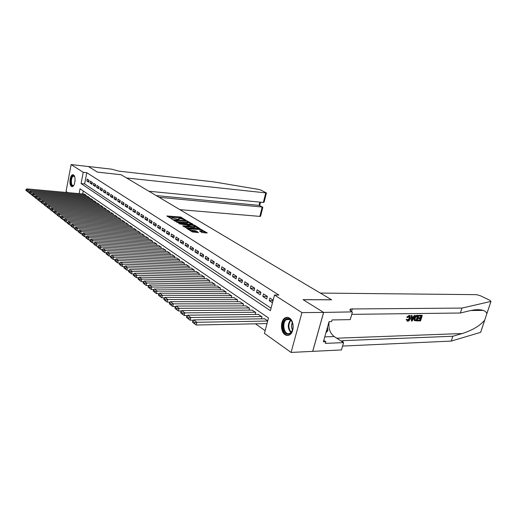 <?xml version="1.0" encoding="UTF-8"?>
<svg xmlns="http://www.w3.org/2000/svg" width="517" height="517" viewBox="0 0 517 517"><rect width="100%" height="100%" fill="white"/><g stroke="black" fill="none" stroke-linecap="round" stroke-linejoin="round"><path stroke-width="0.78" d="M185.978 220.248L180.401 216.978L166.836 215.977L172.277 219.221L171.702 218.109L172.898 218.025L179.166 219.738L178.572 218.626L180.827 218.633L185.978 220.248M285.029 334.673C280.33 331.772 280.317 320.462 284.99 317.961C286.483 317.095 287.982 317.134 289.494 318.091C294.173 320.798 294.38 332.076 289.791 334.757C288.215 335.759 286.625 335.733 285.029 334.673M71.391 186.391C68.78 184.905 69.969 174.817 72.768 174.765L73.563 174.966C76.193 176.362 75.03 186.527 72.238 186.605L71.391 186.391M202.044 232.572L207.291 232.915L200.538 229.218L186.727 228.327L192.259 231.939L198.47 232.553L196.033 230.879L192.531 230.388C190.023 230.007 188.879 229.516 189.086 228.928L198.916 229.458C201.397 229.845 202.541 230.323 202.341 230.912L199.594 230.912L202.044 232.572M67.669 192.583L66.053 191.426L71.133 164.561L88.401 166.526L97.435 172.129L121.101 174.74L331.533 299.737L303.033 299.647L323.597 312.397L301.941 312.611L291.071 352.439L264.433 333.381L268.491 317.942L80.057 188.783L79.127 193.617M71.133 164.561L83.237 172.323L81.066 183.561L270.397 310.685L274.508 295.02L301.941 312.611M274.508 295.02L278.85 295.052L86.798 172.71L83.237 172.323M192.621 224.404L192.906 224.184L186.475 220.669L172.833 219.699L179.276 223.447L192.621 224.404M194.599 225.212L200.079 228.695L186.288 227.803L182.721 225.839L188.918 226.168L187.335 225.037L179.573 223.932L193.416 224.889L194.599 225.212L194.476 225.755M89.111 180.33L87.179 179.069L86.817 180.944L88.743 182.21L89.111 180.33M92.362 182.449L90.404 181.17L90.036 183.057L91.994 184.343L92.362 182.449M95.664 184.601L93.68 183.302L93.306 185.202L95.29 186.508L95.664 184.601M99.018 186.786L97.002 185.467L96.621 187.38L98.637 188.705L99.018 186.786M102.431 189.002L100.376 187.665L99.994 189.59L102.043 190.935L102.431 189.002M105.888 191.258L103.807 189.901L103.413 191.839L105.494 193.203L105.888 191.258M109.404 193.545L107.284 192.169L106.89 194.121L109.003 195.504L109.404 193.545M112.971 195.872L110.825 194.47L110.425 196.434L112.57 197.843L112.971 195.872M116.596 198.231L114.412 196.809L114.011 198.793L116.189 200.221L116.596 198.231M120.287 200.635L118.063 199.187L117.656 201.184L119.873 202.638L120.287 200.635M124.028 203.071L121.773 201.604L121.359 203.614L123.608 205.094L124.028 203.071M127.835 205.553L125.547 204.06L125.12 206.083L127.408 207.588L127.835 205.553M131.706 208.073L129.379 206.554L128.946 208.597L131.273 210.122L131.706 208.073M135.641 210.639L133.27 209.094L132.837 211.149L135.202 212.7L135.641 210.639M139.642 213.243L137.231 211.673L136.792 213.741L139.196 215.318L139.642 213.243M143.707 215.893L141.257 214.297L140.811 216.384L143.261 217.987L143.707 215.893M147.849 218.588L145.355 216.966L144.902 219.066L147.39 220.701L147.849 218.588M152.056 221.328L149.523 219.68L149.064 221.793L151.591 223.454L152.056 221.328M156.341 224.12L153.762 222.439L153.297 224.572L155.869 226.259L156.341 224.12M160.697 226.957L158.073 225.244L157.601 227.396L160.218 229.115L160.697 226.957M165.13 229.845L162.461 228.107L161.983 230.272L164.645 232.023L165.13 229.845M169.647 232.786L166.926 231.015L166.442 233.199L169.156 234.983L169.647 232.786M174.242 235.778L171.476 233.975L170.978 236.179L173.744 237.988L174.242 235.778M178.921 238.828L176.103 236.993L175.599 239.209L178.41 241.058L178.921 238.828M183.684 241.93L180.814 240.062L180.304 242.299L183.167 244.179L183.684 241.93M188.537 245.09L185.616 243.184L185.099 245.446L188.014 247.359L188.537 245.09M193.481 248.309L190.508 246.37L189.978 248.645L192.951 250.596L193.481 248.309M198.522 251.592L195.484 249.614L194.948 251.908L197.979 253.899L198.522 251.592M203.653 254.933L200.564 252.923L200.014 255.236L203.103 257.259L203.653 254.933M208.887 258.338L205.734 256.29L205.178 258.623L208.325 260.684L208.887 258.338M214.219 261.815L211.007 259.721L210.445 262.074L213.65 264.181L214.219 261.815M219.654 265.357L216.384 263.224L215.809 265.596L219.079 267.741L219.654 265.357M225.205 268.969L221.864 266.791L221.282 269.189L224.617 271.38L225.205 268.969M230.86 272.653L227.454 270.436L226.86 272.853L230.259 275.083L230.86 272.653M236.631 276.414L233.154 274.146L232.553 276.589L236.023 278.863L236.631 276.414M242.518 280.246L238.97 277.939L238.356 280.395L241.898 282.721L242.518 280.246M248.528 284.163L244.909 281.804L244.282 284.285L247.901 286.657L248.528 284.163M254.668 288.163L250.971 285.752L250.331 288.253L254.021 290.677L254.668 288.163M260.93 292.241L257.156 289.785L256.51 292.305L260.277 294.78L260.93 292.241M267.328 296.409L263.476 293.895L262.817 296.448L266.662 298.975L267.328 296.409M86.798 172.71L84.62 183.916L271.05 308.197M273.15 300.196L269.926 298.102L269.254 300.674L272.472 302.781M255.482 323.816L265.143 330.68M83.25 190.967L82.675 193.94M84.258 194.082L86.177 195.303L86.016 196.156M87.444 196.286L89.396 197.526L89.228 198.399M90.675 198.522L92.659 199.782L92.485 200.667M93.965 200.796L95.975 202.076L95.8 202.974M97.299 203.103L99.342 204.402L99.161 205.32M100.686 205.443L102.76 206.761L102.573 207.698M104.124 207.821L106.237 209.165L106.043 210.115M107.62 210.238L109.766 211.602L109.565 212.571M111.168 212.694L113.346 214.077L113.145 215.066M114.774 215.188L116.984 216.591L116.777 217.599M118.438 217.722L120.687 219.15L120.474 220.177M122.161 220.3L124.448 221.748L124.229 222.795M125.948 222.917L128.268 224.384L128.042 225.457M129.793 225.574L132.158 227.073L131.925 228.165M133.703 228.281L136.107 229.8L135.868 230.918M137.677 231.028L140.126 232.579L139.881 233.716M141.723 233.826L144.211 235.397L143.959 236.56M145.833 236.67L148.366 238.272L148.108 239.461M150.02 239.565L152.593 241.193L152.328 242.408M154.273 242.512L156.897 244.166L156.619 245.407M158.603 245.504L161.272 247.191L160.987 248.457M163.01 248.554L165.724 250.267L165.434 251.566M167.495 251.656L170.261 253.401L169.957 254.726M172.064 254.816L174.875 256.587L174.565 257.944M176.711 258.035L179.58 259.838L179.257 261.227M181.448 261.305L184.362 263.147L184.039 264.568M186.269 264.646L189.241 266.513L188.905 267.968M191.18 268.039L194.211 269.945L193.862 271.438M196.182 271.503L199.271 273.441L198.909 274.973M201.281 275.031L204.428 277.009L204.06 278.573M206.483 278.631L209.689 280.641L209.301 282.243M211.776 282.295L215.053 284.344L214.652 285.991M217.179 286.03L220.52 288.124L220.106 289.811M222.685 289.843L226.091 291.976L225.664 293.708M228.307 293.734L231.778 295.905L231.338 297.682M234.039 297.695L237.581 299.912L237.122 301.741M239.888 301.747L243.507 304.002L243.029 305.883M245.853 305.877L249.549 308.184L249.052 310.11M251.947 310.09L255.721 312.442L255.204 314.433M258.164 314.394L262.022 316.798L261.486 318.84M264.517 318.795L267.748 320.76M323.597 312.397L312.688 351.36L291.071 352.439M84.62 183.916L81.066 183.561M86.817 180.944L88.943 181.163M90.036 183.057L92.2 183.276M93.306 185.202L95.503 185.422M96.621 187.38L98.857 187.6M99.994 189.59L102.269 189.81M103.413 191.839L105.727 192.053M106.89 194.121L109.242 194.334M110.425 196.434L112.809 196.654M114.011 198.793L116.441 199.006M117.656 201.184L120.125 201.397M121.359 203.614L123.873 203.827M125.12 206.083L127.68 206.296M128.946 208.597L131.551 208.81M132.837 211.149L135.486 211.356M136.792 213.741L139.487 213.954M140.811 216.384L143.558 216.591M144.902 219.066L147.7 219.273M149.064 221.793L151.914 222M153.297 224.572L156.199 224.772M157.601 227.396L160.554 227.596M161.983 230.272L164.994 230.466M166.442 233.199L169.511 233.393M170.978 236.179L174.106 236.366M175.599 239.209L178.792 239.397M180.304 242.299L183.561 242.479M185.099 245.446L188.414 245.614M189.978 248.645L193.364 248.813M194.948 251.908L198.405 252.07M200.014 255.236L203.543 255.392M205.178 258.623L208.784 258.771M210.445 262.074L214.122 262.216M215.809 265.596L219.57 265.732M221.282 269.189L225.121 269.312M226.86 272.853L230.782 272.963M232.553 276.589L236.566 276.685M238.356 280.395L242.46 280.485M244.282 284.285L248.483 284.363M250.331 288.253L254.629 288.318M256.51 292.305L260.904 292.351M262.817 296.448L267.315 296.474M269.254 300.674L273.021 300.681M178.488 218.995L178.32 219.499M171.618 218.484L171.444 218.988M182.74 218.969L180.207 217.812L168.044 216.875M191.548 224.326L188.033 222.187M187.109 221.211L174.378 220.132L178.843 221.709L186.831 222.291L187.968 222.213L187.109 221.211M176.601 222.194L178.649 222.562L178.843 221.709M187.865 222.685L186.631 223.144L178.649 222.562M194.999 227.047L193.985 227.448L194.179 226.588L195.122 226.524L198.651 228.65M183.923 226.75L188.75 226.905M187.858 225.36L188.201 225.386M194.928 227.377L195.122 226.524C195.31 225.961 194.185 225.49 191.749 225.108L188.304 224.914L189.894 226.045L194.179 226.588M193.985 227.448L190.889 227.234L188.867 226.394M202.218 231.429L200.809 231.823M189.009 229.283L188.854 229.819M190.76 231.009L192.33 231.267L192.531 230.388M197.055 232.514L194.612 231.416L192.33 231.267M188.996 229.315L187.93 229.244M205.94 233.083L202.354 230.905L202.141 231.778M86.022 195.193L28.332 190.017L26.89 188.886L84.433 194.101M26.994 190.34L25.986 189.545L25.85 190.327L26.852 191.122L26.994 190.34L28.332 190.017L27.983 191.969L28.836 192.046M26.89 188.886L25.986 189.545M26.852 191.122L27.983 191.969M73.246 185.719C70.383 187.542 69.963 177.202 72.832 175.78L74.61 176.523L73.201 176.181C70.771 177.344 70.764 186.094 73.194 185.519L73.834 185.209L73.246 185.719M73.369 174.856L72.8 175.043C70.066 176.349 69.666 186.107 72.335 186.592M288.648 334.208C282.204 335.52 280.821 319.344 287.278 318.595C293.753 317.05 295.233 333.614 288.648 334.208M292.59 330.027C291.116 327.558 291.045 325.07 292.363 322.543C291.22 320.081 289.688 318.957 287.769 319.163L286.56 319.629C281.642 322.259 283.814 334.751 289.035 333.614L290.412 333.071L292.59 330.014M287.743 317.386L285.707 318.007C279.839 321.102 281.991 335.972 288.279 335.41M325.943 332.709L327.881 330.628L327.539 327.074M326.518 330.667L327.881 330.628M179.858 209.637L259.844 216.39L262.216 206.974L259.049 205.359L259.857 202.134M159.087 197.3L262.571 207.058L259.049 205.359L156.199 195.588M121.056 174.707L126.555 177.971L266.436 192.964L260.891 190.069L258.616 189.409L213.34 181.816L118.742 171.133L111.75 169.182L88.388 166.519L97.39 172.103L121.049 174.733M148.87 191.232L263.347 202.477L265.732 192.983M260.594 216.171L259.844 216.39M264.355 201.242L264.148 202.057L263.347 202.477M262.694 207.828L262.571 207.058M419.436 315.499L421.95 315.28L419.113 315.325L418.809 315.893L419.235 316.126L419.113 315.325M420.987 316.1L420.373 317.658L418.331 317.69L418.137 318.317L418.705 318.634L418.899 318.007L418.331 317.69M420.095 318.608L419.804 320.029L417.613 320.068L417.839 320.928L418.04 320.307L417.613 320.068M418.686 315.512L416.993 320.947L414.537 320.534L414.615 318.317C415.151 316.572 416.043 315.648 417.284 315.532L418.363 315.331L416.961 315.357C415.642 315.428 414.666 316.314 414.039 318L414.136 320.314L414.653 320.727M409.186 315.402L406.756 317.134L407.299 317.432L409.496 315.577L409.186 315.402L409.807 315.512L410.459 318.401C409.91 320.081 409.012 321.018 407.771 321.212L407.241 321.109L406.2 319.351L407.241 321.109M409.483 316.217L409.322 318.097L407.577 320.346L407.991 320.579L409.897 318.414L409.322 318.097M406.724 319.642L407.338 319.467L406.2 319.351M480.797 331.914L480.668 332.315L451.257 341.091L452.827 336.25L462.243 333.53C472.422 330.273 479.899 325.82 484.681 320.178L486.833 313.716C486.471 312.262 485.256 311.156 483.195 310.394C479.711 309.328 475.213 309.457 469.694 310.769L460.363 313.011L351.76 314.349M415.3 315.557L412.043 321.051L411.416 321.063L411.538 315.616L412.133 315.609L412.062 317.289L413.742 317.257L414.712 315.57L415.3 315.557L414.388 315.389L413.206 316.96L412.075 316.979M412.133 315.609L411.215 315.435L411.416 321.063M320.301 293.068L476.519 294.658L480.293 295.692L490.064 300.403L490.963 301.411L461.965 308.087L350.797 308.966C349.363 309.509 349.763 310.484 351.987 311.893L323.636 312.423L303.136 299.711L331.636 299.802L320.301 293.068M352.4 312.139L350.235 319.622L332.03 319.945L331.552 321.626L329.064 321.671L323.364 341.827L325.859 341.731L325.387 343.385L343.579 342.616L341.459 349.951L312.688 351.36M312.727 351.386L323.636 312.423M460.363 313.011L461.965 308.087M451.257 341.091L342.584 346.067M341.207 341.084L343.133 340.645L452.827 336.25M343.579 342.616L334.182 336.541C329.962 333.226 328.276 328.269 329.116 321.671M325.859 341.731L323.784 340.354M409.897 318.414L409.71 316.288L407.81 317.606L407.299 317.432M407.338 319.467L407.991 320.579M409.496 315.577L410.143 315.7M412.508 319.416L413.38 317.89L412.03 317.916L411.926 320.43L412.618 317.903M414.712 315.57L414.388 315.389M413.742 317.257L413.206 316.96M411.538 315.616L411.215 315.435M417.936 316.145L416.088 316.559L415.164 318.323L415.229 320.249L416.637 320.333L417.936 316.145M417.284 315.532L416.961 315.357M414.615 318.317L414.039 318M414.537 320.534L414.136 320.314M417.393 316.158L416.211 320.101L415.416 320.113L415.842 320.346M416.637 320.333L416.211 320.101M418.899 318.007L420.941 317.968L421.529 316.094L419.235 316.126M420.941 317.968L420.373 317.658M418.04 320.307L420.231 320.262L420.748 318.595L418.705 318.634M420.231 320.262L419.804 320.029M422.273 315.46L420.579 320.876L417.839 320.928M89.234 197.416L31.246 192.305L29.779 191.154L87.619 196.305M29.896 192.628L28.874 191.826L28.739 192.608L29.753 193.416L29.896 192.628L31.246 192.305L30.891 194.269L31.77 194.347M29.779 191.154L28.874 191.826M29.753 193.416L30.891 194.269M92.498 199.672L34.206 194.625L32.72 193.461L90.863 198.541M32.849 194.954L31.808 194.14L31.666 194.928L32.707 195.749L32.849 194.954L34.206 194.625L33.851 196.609L34.755 196.686M32.72 193.461L31.808 194.14M32.707 195.749L33.851 196.609M95.813 201.96L37.211 196.99L35.699 195.801L94.146 200.809M35.841 197.32L34.788 196.486L34.645 197.287L35.699 198.121L35.841 197.32L37.211 196.99L36.849 198.987L37.786 199.064M35.699 195.801L34.788 196.486M35.699 198.121L36.849 198.987M99.174 204.286L40.268 199.388L38.736 198.179L97.487 203.116M38.891 199.724L37.819 198.877L37.67 199.678L38.743 200.525L38.891 199.724L40.268 199.388L39.906 201.397L40.862 201.475M38.736 198.179L37.819 198.877M38.743 200.525L39.906 201.397M102.592 206.645L43.376 201.824L41.812 200.602L100.873 205.462M41.987 202.166L40.895 201.307L40.746 202.115L41.838 202.974L41.987 202.166L43.376 201.824L43.008 203.853L43.997 203.931M41.812 200.602L40.895 201.307M41.838 202.974L43.008 203.853M106.063 209.042L46.53 204.305L44.947 203.058L104.318 207.84M45.128 204.648L44.023 203.776L43.874 204.59L44.979 205.462L45.128 204.648L46.53 204.305L46.155 206.348L47.176 206.425M44.947 203.058L44.023 203.776M44.979 205.462L46.155 206.348M109.585 211.479L49.742 206.826L48.133 205.559L107.814 210.257M48.327 207.168L47.202 206.283L47.053 207.104L48.178 207.989L48.327 207.168L49.742 206.826L49.361 208.881L50.414 208.958M48.133 205.559L47.202 206.283M48.178 207.989L49.361 208.881M113.165 213.954L53.005 209.385L51.37 208.099L111.368 212.707M51.584 209.734L50.44 208.829L50.285 209.656L51.429 210.561L51.584 209.734L53.005 209.385L52.618 211.459L53.703 211.537M51.37 208.099L50.44 208.829M51.429 210.561L52.618 211.459M116.803 216.468L56.327 211.989L54.66 210.684L114.974 215.201M54.886 212.345L53.723 211.427L53.568 212.254L54.731 213.178L54.886 212.345L56.327 211.989L55.933 214.077L57.051 214.161M54.66 210.684L53.723 211.427M54.731 213.178L55.933 214.077M120.5 219.021L59.701 214.639L58.007 213.308L118.645 217.735M58.253 214.994L57.07 214.064L56.909 214.904L58.091 215.835L58.253 214.994L59.701 214.639L59.306 216.746L60.45 216.823M58.007 213.308L57.07 214.064M58.091 215.835L59.306 216.746M124.261 221.619L63.132 217.334L61.407 215.983L122.374 220.313M61.672 217.696L60.47 216.746L60.308 217.592L61.51 218.542L61.672 217.696L63.132 217.334L62.731 219.454L63.914 219.538M61.407 215.983L60.47 216.746M61.51 218.542L62.731 219.454M128.08 224.255L66.628 220.08L64.871 218.704L126.161 222.93M65.155 220.436L63.927 219.473L63.765 220.326L64.987 221.295L65.155 220.436L66.628 220.08L66.221 222.213L67.436 222.297M64.871 218.704L63.927 219.473M64.987 221.295L66.221 222.213M131.958 226.937L70.183 222.866L68.393 221.463L130.013 225.586M68.696 223.234L67.449 222.245L67.281 223.105L68.528 224.094L68.696 223.234L70.183 222.866L69.769 225.024L71.023 225.102L70.861 225.942L72.128 226.944L72.296 226.071L71.029 225.076L71.979 224.281L133.922 228.294M68.393 221.463L67.449 222.245M68.528 224.094L69.769 225.024M135.906 229.664L73.795 225.709L73.375 227.874L74.674 227.958M71.979 224.281L73.795 225.709L72.296 226.071M72.128 226.944L73.375 227.874M139.92 232.437L77.479 228.598L75.631 227.144L137.903 231.047M75.967 228.966L74.674 227.945L74.506 228.818L75.792 229.839L75.967 228.966L77.479 228.598L77.052 230.782L78.397 230.866L78.209 231.752L79.528 232.792L79.696 231.913L78.384 230.873L79.34 230.059L141.955 233.839M75.631 227.144L74.674 227.945M75.792 229.839L77.052 230.782M144.004 235.254L81.221 231.538L80.794 233.742L82.197 233.826M79.34 230.059L81.221 231.538L79.696 231.913M79.528 232.792L80.794 233.742M148.153 238.124L85.04 234.531L83.121 233.025L146.072 236.683M83.502 234.905L82.158 233.852L81.983 234.737L83.321 235.797L83.502 234.905L85.04 234.531L84.601 236.754L86.068 236.838M83.121 233.025L82.158 233.852M83.321 235.797L84.601 236.754M152.379 241.045L88.924 237.581L86.972 236.049L150.26 239.578M87.367 237.962L86.009 236.889L85.828 237.781L87.192 238.86L87.367 237.962L88.924 237.581L88.478 239.823L90.003 239.901M86.972 236.049L86.009 236.889M87.192 238.86L88.478 239.823M156.677 244.011L92.879 240.683L90.889 239.125L154.518 242.525M91.309 241.071L89.926 239.978L89.745 240.877L91.128 241.975L91.309 241.071L92.879 240.683L92.427 242.945L94.023 243.029M90.889 239.125L89.926 239.978M91.128 241.975L92.427 242.945M161.052 247.036L96.905 243.85L94.882 242.26L158.855 245.517M95.328 244.237L93.913 243.119L93.732 244.03L95.141 245.148L95.328 244.237L96.905 243.85L96.446 246.124L98.107 246.208M94.882 242.26L93.913 243.119M95.141 245.148L96.446 246.124M165.498 250.112L101.015 247.068L98.954 245.452L163.269 248.567M99.419 247.462L97.978 246.325L97.791 247.242L99.232 248.38L99.419 247.462L101.015 247.068L100.544 249.368L102.276 249.446M98.954 245.452L97.978 246.325M99.232 248.38L100.544 249.368M170.028 253.24L105.197 250.357L103.096 248.703L167.754 251.669M103.581 250.751L102.114 249.595L101.927 250.519L103.394 251.676L103.581 250.751L105.197 250.357L104.718 252.671L106.521 252.748M103.096 248.703L102.114 249.595M103.394 251.676L104.718 252.671M174.643 256.426L109.455 253.698L107.316 252.018L172.329 254.829M107.833 254.099L106.334 252.923L106.147 253.853L107.639 255.036L107.833 254.099L109.455 253.698L108.977 256.038L110.851 256.115M107.316 252.018L106.334 252.923M107.639 255.036L108.977 256.038M179.341 259.676L113.805 257.111L111.62 255.398L176.982 258.041M112.163 257.518L110.638 256.316L110.444 257.253L111.963 258.461L112.163 257.518L113.805 257.111L113.313 259.469L115.265 259.54M111.62 255.398L110.638 256.316M111.963 258.461L113.313 259.469M184.123 262.979L118.231 260.587L116.008 258.843L181.719 261.318M116.577 260.995L115.02 259.773L114.826 260.717L116.377 261.951L116.577 260.995L118.231 260.587L117.734 262.966L119.763 263.037M116.008 258.843L115.02 259.773M116.377 261.951L117.734 262.966M188.996 266.345L122.749 264.135L120.48 262.352L186.547 264.652M121.075 264.549L119.492 263.295L119.291 264.252L120.875 265.505L121.075 264.549L122.749 264.135L122.245 266.533L124.351 266.598M120.48 262.352L119.492 263.295M120.875 265.505L122.245 266.533M193.959 269.771L127.356 267.754L125.043 265.932L191.464 268.052M125.67 268.168L124.048 266.895L123.847 267.858L125.463 269.137L125.67 268.168L127.356 267.754L126.839 270.171L129.037 270.236M125.043 265.932L124.048 266.895M125.463 269.137L126.839 270.171M199.019 273.267L132.061 271.444L129.696 269.59L196.473 271.515M130.349 271.864L128.701 270.559L128.494 271.535L130.142 272.84L130.349 271.864L132.061 271.444L131.531 273.881L133.813 273.939M129.696 269.59L128.701 270.559M130.142 272.84L131.531 273.881M204.17 276.828L136.856 275.206L134.446 273.312L201.578 275.038M135.131 275.632L133.444 274.301L133.231 275.283L134.918 276.614L135.131 275.632L136.856 275.206L136.32 277.668L138.685 277.719M134.446 273.312L133.444 274.301M134.918 276.614L136.32 277.668M209.424 280.46L141.748 279.051L139.286 277.118L206.787 278.637M140.004 279.477L138.285 278.12L138.071 279.115L139.79 280.472L140.004 279.477L141.748 279.051L141.206 281.532L143.661 281.578M139.286 277.118L138.285 278.12M139.79 280.472L141.206 281.532M214.781 284.156L146.744 282.967L144.23 280.996L212.086 282.301M144.98 283.4L143.228 282.017L143.009 283.019L144.76 284.408L144.98 283.4L146.744 282.967L146.188 285.474L148.741 285.513M144.23 280.996L143.228 282.017M144.76 284.408L146.188 285.474M220.242 287.93L151.843 286.974L149.277 284.957L217.495 286.037M150.066 287.413L148.276 285.998L148.049 287.006L149.84 288.421L150.066 287.413L151.843 286.974L151.281 289.501L153.93 289.533M149.277 284.957L148.276 285.998M149.84 288.421L151.281 289.501M225.813 291.782L157.052 291.058L154.434 289.003L223.014 289.85M155.255 291.504L153.426 290.063L153.194 291.077L155.022 292.525L155.255 291.504L157.052 291.058L156.477 293.611L159.223 293.637M154.434 289.003L153.426 290.063M155.022 292.525L156.477 293.611M231.493 295.705L162.37 295.233L159.695 293.139L228.637 293.734M160.554 295.685L158.687 294.212L158.454 295.239L160.322 296.713L160.554 295.685L162.37 295.233L161.782 297.811L164.639 297.824M159.695 293.139L158.687 294.212M160.322 296.713L161.782 297.811M237.29 299.711L167.805 299.498L165.072 297.359L234.375 297.702M165.97 299.957L164.057 298.451L163.824 299.485L165.731 300.997L165.97 299.957L167.805 299.498L167.211 302.102L170.164 302.102M165.072 297.359L164.057 298.451M165.731 300.997L167.211 302.102M243.203 303.796L173.357 303.86L170.565 301.67L240.231 301.747M171.502 304.319L169.55 302.781L169.311 303.828L171.256 305.373L171.502 304.319L173.357 303.86L172.749 306.484L175.819 306.478M170.565 301.67L169.55 302.781M171.256 305.373L172.749 306.484M249.246 307.97L179.031 308.313L176.174 306.077L246.208 305.877M177.157 308.778L175.16 307.208L174.92 308.268L176.911 309.838L177.157 308.778L179.031 308.313L178.41 310.969L181.596 310.943M176.174 306.077L175.16 307.208M176.911 309.838L178.41 310.969M255.404 312.229L184.834 312.869L181.913 310.581L252.309 310.09M182.934 313.341L180.898 311.732L180.653 312.798L182.688 314.414L182.934 313.341L184.834 312.869L184.201 315.544L187.503 315.512M181.913 310.581L180.898 311.732M182.688 314.414L184.201 315.544M261.699 316.578L190.767 317.528L187.781 315.189L258.539 314.394M188.847 318L186.766 316.359L186.508 317.438L188.595 319.086L188.847 318L190.767 317.528L190.127 320.23L193.545 320.178M187.781 315.189L186.766 316.359M188.595 319.086L190.127 320.23M267.677 321.031L196.835 322.291L193.785 319.894L264.898 318.789M194.896 322.776L192.763 321.089L192.505 322.181L194.638 323.868L194.896 322.776L196.835 322.291L196.182 325.019L267.011 323.584M193.785 319.894L192.763 321.089M194.638 323.868L196.182 325.019M178.682 219.647L178.779 219.221M171.806 219.137L171.903 218.704M167.133 216.306L167.211 215.951M180.207 217.812L180.401 216.978M181.364 218.129L181.551 217.295M173.124 220.035L173.208 219.673M186.398 220.998L186.475 220.669M187.535 221.47L187.639 220.992M174.307 220.772L174.416 220.268M174.94 221.166L175.05 220.662M186.631 223.144L186.831 222.291M183.005 226.181L183.083 225.813M188.362 227.06L188.556 226.2M193.3 225.373L193.416 224.889M188.259 225.606L188.375 225.115M189.694 226.905L189.894 226.045M190.889 227.234L191.09 226.375M199.859 231.241L199.943 230.879M201.21 231.849L201.41 230.983M194.612 231.416L194.812 230.543M195.827 231.752L196.033 230.879M187.005 228.669L187.089 228.301M200.428 229.71L200.538 229.218M201.617 230.091L201.746 229.548M74.959 181.609L75.075 180.278M290.916 332.677C287.562 328.515 287.433 324.282 290.535 319.978M290.903 320.307C288.085 324.379 288.208 328.385 291.265 332.334M462.243 333.53L336.754 338.208M351.528 311.602L352.342 308.778M343.133 340.645L342.726 342.06M480.636 332.321L484.681 320.178M486.833 313.716L490.93 301.417M324.766 336.877L334.182 336.541M284.99 317.961L285.804 317.955M72.768 174.765L73.265 174.817M174.242 220.727L174.358 220.216M187.774 223.06L187.968 222.213M188.718 227.034L188.918 226.168M188.162 225.548L188.278 225.037M74.021 176.077L73.614 176.038M289.94 319.571L286.56 319.629M290.825 333.058L290.412 333.071M266.436 192.964L264.148 202.057M259.689 205.592L260.542 202.205M262.823 207.33L260.555 216.345M483.195 310.394L470.832 310.51M341.582 340.91L341.478 341.259M350.326 310.594L350.797 308.966M480.668 332.315L484.733 320.101M486.846 313.767L490.963 301.411"/></g></svg>
